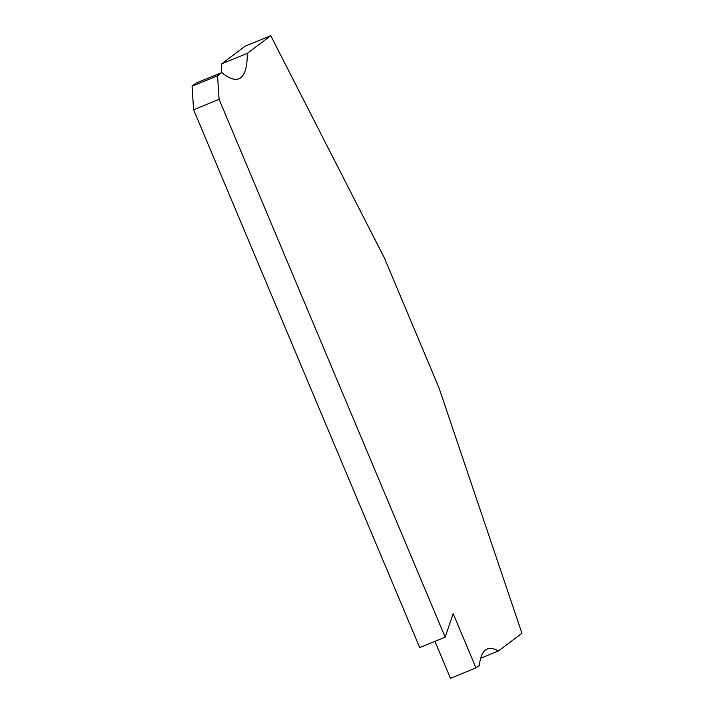 <?xml version="1.0" encoding="UTF-8"?>
<svg xmlns="http://www.w3.org/2000/svg" width="714" height="714" viewBox="0 0 714 714"><rect width="100%" height="100%" fill="white"/><g stroke="black" fill="none" stroke-linecap="round" stroke-linejoin="round"><path stroke-width="1.07" d="M247.267 53.389L270.74 35.7L245.241 46.098L221.768 63.787L247.267 53.389A191.664 38.583 -112.2 0 1 240.725 77.71A191.664 38.583 -112.2 0 1 238.931 78.736A191.664 38.583 -112.2 0 1 221.804 72.569L196.305 82.967L192.066 86.162L217.565 75.764L221.804 72.569M434.933 641.333L450.472 678.3L475.97 667.902L479.362 665.341A191.664 38.583 -112.2 0 1 485.493 650.026A191.664 38.583 -112.2 0 1 487.296 648.999A191.664 38.583 -112.2 0 1 498.461 650.954L480.683 658.21M221.768 63.787A191.664 38.583 -112.2 0 1 221.367 72.748M193.601 109.751L419.671 647.553L445.17 637.156L219.1 99.353L193.601 109.751L192.066 86.162M270.74 35.7L384.409 258.022L438.976 387.818L521.934 633.273L498.461 650.954M219.1 99.353L217.565 75.764M475.97 667.902L453.167 613.656L445.17 637.156"/></g></svg>
